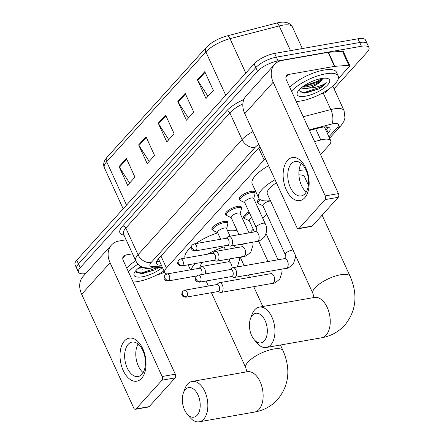 <?xml version="1.0" encoding="UTF-8"?>
<svg xmlns="http://www.w3.org/2000/svg" width="444" height="444" viewBox="0 0 444 444"><rect width="100%" height="100%" fill="white"/><g stroke="black" fill="none" stroke-linecap="round" stroke-linejoin="round"><path stroke-width="0.67" d="M217.66 232.723L213.447 230.68A8.192 2.747 -24.6 0 1 212.876 230.142A8.741 2.93 -24.6 0 1 211.949 229.431A8.741 2.93 -24.6 0 1 215.307 224.997A8.741 2.93 -24.6 0 1 223.815 221.456A8.741 2.93 -24.6 0 1 227.844 222.155A8.741 2.93 -24.6 0 1 227.772 223.31A8.192 2.747 -24.6 0 1 227.811 224.109L226.601 228.627M231.23 217.699L227.017 215.662A8.192 2.747 -24.6 0 1 226.44 215.118A8.741 2.93 -24.6 0 1 225.519 214.408A8.741 2.93 -24.6 0 1 228.876 209.973A8.741 2.93 -24.6 0 1 237.385 206.432A8.741 2.93 -24.6 0 1 241.408 207.132A8.741 2.93 -24.6 0 1 241.336 208.286A8.192 2.747 -24.6 0 1 241.375 209.085L240.171 213.608M240.004 200.089A8.741 2.93 -24.6 0 1 239.083 199.384A8.741 2.93 -24.6 0 1 242.446 194.949A8.741 2.93 -24.6 0 1 250.949 191.408A8.741 2.93 -24.6 0 1 254.978 192.108A8.741 2.93 -24.6 0 1 254.906 193.262M262.937 205.811L258.724 203.768A8.192 2.747 -24.6 0 1 258.147 203.224A8.741 2.93 -24.6 0 1 257.226 202.519A8.741 2.93 -24.6 0 1 259.379 198.973M249.367 220.835L245.155 218.792A8.192 2.747 -24.6 0 1 244.583 218.248A8.741 2.93 -24.6 0 1 243.656 217.543A8.741 2.93 -24.6 0 1 249.023 211.91M265.368 158.625A16.389 5.5 155.4 0 0 264.108 159.879L166.45 268.004A16.389 5.5 155.4 0 0 164.713 272.516A16.389 5.5 155.4 0 0 166.938 273.959M320.562 154.601L328.993 145.26A16.389 5.5 155.4 0 0 330.73 140.754A16.389 5.5 155.4 0 0 320.779 139.965L314.596 141.569M250.022 232.695L253.191 229.187M262.854 218.492L266.761 214.163M258.791 209.624A8.741 2.93 -24.6 0 1 259.551 210.262A8.741 2.93 -24.6 0 1 259.54 211.261M85.692 273.56A16.389 5.5 -24.6 0 1 78.466 272.189A16.389 5.5 -24.6 0 1 80.203 267.682L257.526 71.356A16.389 5.5 -24.6 0 1 278.038 60.911L361.405 46.265A16.389 5.5 -24.6 0 1 368.958 47.575A16.389 5.5 -24.6 0 1 367.221 52.087L334.066 88.8M368.958 47.575L365.534 40.088A16.389 5.5 -24.6 0 0 357.981 38.778L274.608 53.424A16.389 5.5 -24.6 0 0 254.096 63.869L76.779 260.195A16.389 5.5 -24.6 0 0 75.042 264.702L76.757 268.448A16.389 5.5 -24.6 0 1 78.494 263.936L255.811 67.616A16.389 5.5 -24.6 0 1 276.323 57.165L359.69 42.519A16.389 5.5 -24.6 0 1 367.244 43.834A16.389 5.5 -24.6 0 0 359.69 42.519L276.323 57.165A16.389 5.5 -24.6 0 0 255.811 67.616L78.494 263.936A16.389 5.5 -24.6 0 0 76.757 268.448L78.466 272.189M327.55 133.799L328.266 133.011A16.389 5.5 155.4 0 0 330.003 128.499A16.389 5.5 155.4 0 0 320.052 127.711L309.501 130.447M260.001 146.897A16.389 5.5 155.4 0 0 257.592 149.129L158.269 259.096A16.389 5.5 155.4 0 0 156.532 263.603A16.389 5.5 155.4 0 0 161.372 265.229M328.061 127.123A16.389 5.5 -24.6 0 1 326.551 129.265L325.835 130.059M159.657 261.483A16.389 5.5 -24.6 0 1 156.76 261.239M204.773 71.673L213.342 90.387L205.994 98.524L197.425 79.809L204.773 71.673M145.993 136.752L154.562 155.467L147.214 163.603L138.645 144.888L145.993 136.752M126.401 158.441L134.97 177.162L127.622 185.298L119.053 166.578L126.401 158.441M185.181 93.362L193.751 112.082L186.402 120.219L177.833 101.498L185.181 93.362M165.584 115.057L174.153 133.772L166.805 141.908L158.236 123.193L165.584 115.057M168.787 139.721L158.591 123.832A4.368 3.247 -137.9 0 1 158.236 123.193M188.378 118.026L178.183 102.142A4.368 3.247 -137.9 0 1 177.833 101.498M129.598 183.106L119.403 167.222A4.368 3.247 -137.9 0 1 119.053 166.578M149.19 161.411L138.994 145.527A4.368 3.247 -137.9 0 1 138.645 144.888M207.97 96.331L197.774 80.447A4.368 3.247 -137.9 0 1 197.425 79.809M163.969 270.89A27.312 9.163 -24.6 0 1 138.051 281.518A27.312 9.163 -24.6 0 1 133.117 282.051M162.421 267.516A17.81 5.972 -24.6 0 1 142.313 276.801A17.81 5.972 -24.6 0 1 134.282 272.955A17.81 5.972 -24.6 0 1 140.915 266.361M135.542 271.001L140.898 273.743L142.446 273.637L155.145 269.758L158.747 267.504M139.1 267.665L143.501 267.488M137.884 268.653L142.513 269.175L145.321 268.77A12.343 4.14 -24.6 0 0 147.153 268.165M152.014 268.004L145.321 268.77M128.405 271.761A27.312 9.163 -24.6 0 1 138.034 264.136M126.69 268.021A27.312 9.163 -24.6 0 1 135.725 260.767M139.338 267.693L142.596 267.166M140.631 273.743L155.145 269.758M140.31 266.777L141.353 266.6M136.308 272.588L141.68 272.899L157.531 267.599M141.592 378.388A21.85 12.643 80 0 1 123.227 370.518A21.85 12.643 80 0 1 124.453 340.953A21.85 12.643 80 0 1 142.818 348.823A21.85 12.643 80 0 1 141.592 378.388M128.194 344.339A17.483 10.118 -100 0 0 125.946 364.646A17.483 10.118 -100 0 0 138.073 376.529A17.483 10.118 -100 0 0 141.908 374.286A17.483 10.118 -100 0 0 144.156 353.979A17.483 10.118 -100 0 0 132.023 342.096A17.483 10.118 -100 0 0 128.194 344.339M143.129 372.61A17.483 10.118 80 0 1 138.112 344.056M164.213 271.434L163.459 272.272A2.731 0.916 155.4 0 1 160.439 273.926L157.337 274.731M126.113 239.766L119.064 241.003A21.85 16.245 42.1 0 0 111.416 245.077A21.85 16.245 42.1 0 0 110.084 262.804L162.138 376.506L175.302 374.198L123.243 260.495A5.461 4.063 -137.9 0 1 123.582 256.06A5.461 4.063 -137.9 0 1 125.491 255.045L132.54 253.807M111.416 245.077L83.006 276.529A21.85 16.245 42.1 0 0 81.674 294.261L133.727 407.964A2.731 1.582 -100 0 0 135.426 409.296A2.731 1.582 -100 0 0 136.025 408.946L149.19 406.632A2.731 1.582 80 0 1 148.59 406.987L135.426 409.296M175.302 374.198A2.731 1.582 80 0 1 175.147 377.888L161.988 380.203L136.025 408.946M161.988 380.203A2.731 1.582 -100 0 0 162.138 376.506M175.147 377.888L149.19 406.632M197.153 415.262A15.024 8.691 -100 0 0 197.996 394.938A15.024 8.691 -100 0 0 185.37 389.527A15.024 8.691 -100 0 0 183.355 393.034A15.024 8.691 -100 0 0 187.018 413.886A15.024 8.691 -100 0 0 197.153 415.262M183.355 393.034L184.865 388.861A20.485 11.855 80 0 1 187.618 384.077A20.485 11.855 80 0 1 192.108 381.446A20.485 11.855 80 0 1 206.321 395.376A20.485 11.855 80 0 1 203.685 419.169A20.485 11.855 80 0 1 199.195 421.8A20.485 11.855 80 0 1 189.86 417.293L187.018 413.886M240.593 244.339A30.048 10.079 -24.6 0 1 243.245 244.894M241.775 256.765A30.048 10.079 -24.6 0 1 240.559 257.909M227.472 230.536A30.048 10.079 -24.6 0 1 237.346 231.058M202.775 262.232A20.485 6.871 155.4 0 0 200.039 267.493M191.342 269.669A30.048 10.079 -24.6 0 1 195.094 263.581M207.664 254.162A30.048 10.079 -24.6 0 1 224.142 246.881M185.087 258.131A30.048 10.079 -24.6 0 1 191.286 247.042M195.693 243.628A30.048 10.079 -24.6 0 1 217.715 232.845M264.258 340.964A15.024 8.691 -100 0 0 265.107 320.64A15.024 8.691 -100 0 0 252.475 315.229A15.024 8.691 -100 0 0 250.46 318.736A15.024 8.691 -100 0 0 254.123 339.588A15.024 8.691 -100 0 0 264.258 340.964M250.46 318.736L251.976 314.563A20.485 11.855 80 0 1 254.723 309.779A20.485 11.855 80 0 1 259.213 307.148A20.485 11.855 80 0 1 273.426 321.073A20.485 11.855 80 0 1 270.79 344.871A20.485 11.855 80 0 1 266.3 347.502A20.485 11.855 80 0 1 256.971 342.996L254.123 339.588M308.391 185.187L304.601 176.906A20.485 6.871 155.4 0 0 298.929 174.864M299.04 170.59A30.048 10.079 -24.6 0 1 299.445 170.518A30.048 10.079 -24.6 0 1 305.955 169.93M308.569 182.773A30.048 10.079 -24.6 0 1 307.67 183.611M276.429 182.784A20.485 6.871 155.4 0 0 267.349 193.961L312.892 293.44A20.485 6.871 155.4 0 1 315.062 287.801A20.485 6.871 155.4 0 1 340.703 274.742A20.485 6.871 155.4 0 1 350.144 276.384L322.116 215.174M270.418 200.666A30.048 10.079 -24.6 0 1 258.658 197.941A30.048 10.079 -24.6 0 1 275.025 179.72M258.658 197.941L252.231 183.905A30.048 10.079 -24.6 0 1 268.603 165.679M217.865 291.58L220.174 292.341A4.917 2.847 -100 0 0 221.04 292.413A4.917 2.847 -100 0 0 222.117 291.78A4.917 2.847 -100 0 0 222.394 285.131A4.917 2.847 -100 0 0 219.342 282.728A4.917 2.847 -100 0 0 218.548 283.089L216.639 284.587M186.741 296.731A3.552 2.054 -100 0 1 185.964 297.186L218.171 291.53A3.552 2.054 -100 0 0 218.948 291.075A3.552 2.054 -100 0 0 219.147 286.269A3.552 2.054 -100 0 0 216.944 284.532L184.737 290.193L182.717 291.308A3.552 2.642 -137.9 0 0 182.501 294.189A3.552 2.642 42.1 0 0 186.741 296.731A3.552 2.054 -100 0 0 187.202 292.607A3.552 2.054 -100 0 0 184.737 290.193M254.445 231.918L249.273 220.629A4.917 1.648 -24.6 0 1 251.715 217.788M243.728 216.383L244.583 218.248A8.192 2.747 -24.6 0 1 249.528 213.015M293.029 250.061A4.917 1.648 -24.6 0 0 291.969 250.155A4.917 1.648 -24.6 0 0 285.686 253.441A4.917 1.648 -24.6 0 0 285.292 254.645L262.842 205.605A4.917 1.648 -24.6 0 1 264.735 203.113A4.917 1.648 -24.6 0 1 269.519 201.121A4.917 1.648 -24.6 0 1 270.579 201.021M231.435 276.562L233.744 277.317A4.917 2.847 -100 0 0 234.61 277.389A4.917 2.847 -100 0 0 235.686 276.756A4.917 2.847 -100 0 0 235.964 270.107A4.917 2.847 -100 0 0 232.906 267.704A4.917 2.847 -100 0 0 232.118 268.065L230.203 269.564M200.311 281.707A3.552 2.054 -100 0 1 199.534 282.162L231.74 276.507A3.552 2.054 -100 0 0 232.517 276.051A3.552 2.054 -100 0 0 232.717 271.245A3.552 2.054 -100 0 0 230.514 269.514L198.307 275.169L196.281 276.29A3.552 2.642 -137.9 0 0 196.065 279.171A3.552 2.642 42.1 0 0 200.311 281.707A3.552 2.054 -100 0 0 200.766 277.583A3.552 2.054 -100 0 0 198.307 275.169M257.298 201.365L258.147 203.224A8.192 2.747 -24.6 0 1 260.384 199.728M220.646 239.244L217.566 232.517A4.917 1.648 -24.6 0 1 219.458 230.025A4.917 1.648 -24.6 0 1 224.242 228.033A4.917 1.648 -24.6 0 1 226.507 228.427L230.07 236.202M205.245 273.954A4.917 2.847 -100 0 0 204.728 268.87A4.917 2.847 -100 0 0 201.67 266.467A4.917 2.847 -100 0 0 200.882 266.833L198.973 268.331M212.021 228.277L212.876 230.142A8.192 2.747 -24.6 0 1 216.023 225.979A8.192 2.747 -24.6 0 1 223.998 222.66A8.192 2.747 -24.6 0 1 227.772 223.315L226.923 221.456M201.437 274.62A3.552 2.054 -100 0 0 201.482 270.013A3.552 2.054 -100 0 0 199.278 268.276L167.072 273.937L165.046 275.052A3.552 2.642 -137.9 0 0 164.829 277.933A3.552 2.642 42.1 0 0 169.075 280.475A3.552 2.054 -100 0 0 169.53 276.346A3.552 2.054 -100 0 0 167.072 273.937M238.983 234.637L231.135 217.493A4.917 1.648 -24.6 0 1 233.028 215.001A4.917 1.648 -24.6 0 1 237.812 213.009A4.917 1.648 -24.6 0 1 240.076 213.403L248.99 232.878M213.769 260.301L216.078 261.061A4.917 2.847 -100 0 0 216.944 261.127A4.917 2.847 -100 0 0 218.298 253.846A4.917 2.847 -100 0 0 215.24 251.448A4.917 2.847 -100 0 0 214.452 251.809L212.537 253.308M225.591 213.253L226.44 215.118A8.192 2.747 -24.6 0 1 229.592 210.961A8.192 2.747 -24.6 0 1 237.568 207.637A8.192 2.747 -24.6 0 1 241.342 208.297L240.487 206.432M182.645 265.451A3.552 2.054 -100 0 1 181.868 265.906L214.075 260.245A3.552 2.054 -100 0 0 214.852 259.79A3.552 2.054 -100 0 0 215.051 254.989A3.552 2.054 -100 0 0 212.843 253.252L180.636 258.913L178.616 260.029A3.552 2.642 -137.9 0 0 178.399 262.909A3.552 2.642 42.1 0 0 182.645 265.451A3.552 2.054 -100 0 0 183.1 261.327A3.552 2.054 -100 0 0 180.636 258.913M265.212 223.648A4.917 1.648 -24.6 0 0 262.948 223.254A4.917 1.648 -24.6 0 0 256.66 226.54A4.917 1.648 -24.6 0 0 256.271 227.739L244.705 202.475A4.917 1.648 -24.6 0 1 246.592 199.978A4.917 1.648 -24.6 0 1 251.376 197.985A4.917 1.648 -24.6 0 1 253.646 198.379L265.212 223.648C267.399 227.606 267.122 232.073 264.374 237.057C260.556 240.448 258.131 241.908 257.104 241.436A4.917 2.847 -100 0 0 258.314 240.642A4.917 2.847 -100 0 0 258.452 234.155A4.917 2.847 -100 0 0 255.4 231.751L228.81 236.424A4.917 2.847 -100 0 0 228.022 236.785L226.107 238.284M227.334 245.277L229.642 246.037A4.917 2.847 -100 0 0 230.514 246.109A4.917 2.847 -100 0 0 231.862 238.828A4.917 2.847 -100 0 0 228.81 236.424M244.799 202.675L240.587 200.638A8.192 2.747 -24.6 0 1 240.01 200.094A8.192 2.747 -24.6 0 1 243.162 195.937A8.192 2.747 -24.6 0 1 251.132 192.618A8.192 2.747 -24.6 0 1 254.912 193.273A8.192 2.747 -24.6 0 1 254.945 194.061L253.735 198.585M196.215 250.427A3.552 2.054 -100 0 1 195.432 250.882L227.644 245.227A3.552 2.054 -100 0 0 228.421 244.772A3.552 2.054 -100 0 0 228.621 239.965A3.552 2.054 -100 0 0 226.412 238.228L194.206 243.889L192.185 245.005A3.552 2.642 -137.9 0 0 191.969 247.885A3.552 2.642 42.1 0 0 196.215 250.427A3.552 2.054 -100 0 0 196.67 246.303A3.552 2.054 -100 0 0 194.206 243.889M304.706 197.791A21.85 12.643 80 0 1 286.341 189.921A21.85 12.643 80 0 1 287.568 160.356A21.85 12.643 80 0 1 305.933 168.226A21.85 12.643 80 0 1 304.706 197.791M291.308 163.747A17.483 10.118 -100 0 0 289.061 184.049A17.483 10.118 -100 0 0 301.187 195.937A17.483 10.118 -100 0 0 305.022 193.689A17.483 10.118 -100 0 0 307.27 173.382A17.483 10.118 -100 0 0 295.138 161.499A17.483 10.118 -100 0 0 291.308 163.747M306.243 192.019A17.483 10.118 80 0 1 301.226 163.464M334.848 66.339A2.731 0.916 155.4 0 0 334.487 66.389L328.061 52.348A2.731 0.916 -24.6 0 1 328.421 52.303L334.848 66.339L348.867 65.301A2.731 0.916 155.4 0 1 349.767 65.568A2.731 0.916 155.4 0 1 349.478 66.323L338.367 78.621M328.998 88.989L326.573 91.675A2.731 0.916 155.4 0 1 323.554 93.329L320.451 94.134M328.061 52.348L282.179 60.412A21.85 16.245 42.1 0 0 274.531 64.48A21.85 16.245 42.1 0 0 273.199 82.212L325.252 195.915L338.417 193.601L286.358 79.898A5.461 4.063 -137.9 0 1 286.696 75.463A5.461 4.063 -137.9 0 1 288.606 74.448L334.487 66.389M328.421 52.303L342.441 51.265A2.731 0.916 -24.6 0 1 343.34 51.532L349.767 65.568M274.531 64.48L246.12 95.937A21.85 16.245 42.1 0 0 244.788 113.664L296.842 227.367A2.731 1.582 -100 0 0 298.54 228.704A2.731 1.582 -100 0 0 299.139 228.349L312.304 226.04A2.731 1.582 80 0 1 311.705 226.39L298.54 228.704M338.417 193.601A2.731 1.582 80 0 1 338.261 197.297L325.102 199.606L299.139 228.349M325.102 199.606A2.731 1.582 -100 0 0 325.252 195.915M338.261 197.297L312.304 226.04M291.519 91.17A27.312 9.163 -24.6 0 1 325.657 73.809A27.312 9.163 -24.6 0 1 338.245 75.996A27.312 9.163 -24.6 0 1 327.744 89.86A27.312 9.163 -24.6 0 1 301.165 100.927A27.312 9.163 -24.6 0 1 296.231 101.454M289.804 87.424A27.312 9.163 -24.6 0 1 323.942 70.063A27.312 9.163 -24.6 0 1 336.53 72.25L338.245 75.996M305.428 96.204A17.81 5.972 -24.6 0 1 297.397 92.358A17.81 5.972 -24.6 0 1 321.395 78.527A17.81 5.972 -24.6 0 1 327.655 78.505A17.81 5.972 -24.6 0 1 325.036 87.324A17.81 5.972 -24.6 0 1 305.428 96.204M298.657 90.404L304.012 93.146L305.561 93.046L318.254 89.166C322.033 87.035 324.742 84.909 326.384 82.773C321.7 85.897 315.717 87.696 308.43 88.173A12.343 4.14 -24.6 0 0 322.211 79.548C318.626 83.294 312.87 85.809 304.945 87.096L302.214 87.068M300.999 88.056L305.627 88.584L308.43 88.173M321.928 79.887L322.211 79.548M302.453 87.096L317.676 82.129L322.671 78.821M303.746 93.146L318.254 89.166M303.424 86.186L317.338 81.385L321.883 78.444M299.423 91.997L304.795 92.302L320.057 87.329L326.384 82.773M324.819 127.844A5.461 1.832 155.4 0 0 325.064 126.884M324.986 128.211A16.389 12.182 42.1 0 0 327.916 127.089M160.989 256.083L166.45 268.004M258.686 148.03L264.108 159.879M315.69 128.843L320.779 139.965M328.915 136.785L337.257 127.55A10.928 3.663 155.4 0 0 333.377 123.671A10.928 3.663 155.4 0 0 331.779 124.02L309.235 129.859M303.224 116.733L330.797 109.585A21.85 7.332 -24.6 0 1 333.993 108.885A21.85 7.332 -24.6 0 1 344.061 110.639L332.789 86.014M323.371 93.373L330.797 109.585A10.928 4.817 75.5 0 1 331.779 124.02M124.009 235.165A24.581 8.247 -24.6 0 1 122.555 226.107L226.584 110.928A24.581 8.247 -24.6 0 1 243.867 99.528M80.203 267.682L76.779 260.195M361.405 46.265L357.981 38.778M278.038 60.911L274.608 53.424M257.526 71.356L254.096 63.869M135.714 260.745A21.85 7.332 -24.6 0 1 138.034 254.728L125.819 228.061A21.85 7.332 155.4 0 0 123.504 234.071L135.714 260.745C138.362 265.878 142.485 267.316 144.183 267.682L150.044 268.148L162.299 267.244M258.852 144.383A10.928 3.663 155.4 0 0 255.117 147.369L151.093 262.548A10.928 8.12 -137.9 0 1 138.034 254.728L242.058 139.555L229.848 112.881L125.819 228.061A2.731 2.031 42.1 0 0 122.555 226.107M255.117 147.369A10.928 8.12 -137.9 0 1 242.058 139.555A21.85 7.332 -24.6 0 1 252.986 131.579M242.857 103.841A21.85 7.332 155.4 0 0 229.848 112.881A2.731 2.031 42.1 0 0 226.584 110.928M151.093 262.548A10.928 3.663 155.4 0 0 153.519 266.611L161.733 266.006M153.519 266.611A10.928 7.637 85.8 0 1 150.044 268.148M329.581 138.245L341.081 125.513A10.928 8.12 -137.9 0 1 337.257 127.55M158.813 259.629L157.748 259.707M326.551 129.265L328.266 133.011M126.534 205.106L106.677 161.733A5.461 4.063 -137.9 0 1 107.01 157.298L206.21 47.469A5.461 4.063 42.1 0 0 205.877 51.904L106.677 161.733A21.85 7.332 155.4 0 0 104.362 167.743C102.891 164.508 103.779 161.028 107.01 157.298M206.21 47.469C211.427 42.213 218.359 38.362 227.006 35.925A5.461 2.409 75.5 0 1 230.025 38.672A21.85 7.332 155.4 0 0 205.877 51.904L225.735 95.277M227.006 35.925L276.168 23.182A5.461 2.409 75.5 0 1 279.187 25.935L230.025 38.672L245.782 73.082M276.168 23.182C280.985 21.9 288.633 20.574 292.457 26.984A21.85 7.332 155.4 0 0 279.187 25.935L290.498 50.633M165.901 115.74L158.591 123.832M146.304 137.435L138.994 145.527M126.712 159.124L119.403 167.222M185.492 94.045L178.183 102.142M205.084 72.355L197.774 80.447M110.084 262.804L81.674 294.261M125.491 255.045L122.76 258.064M280.442 345.016L283.039 350.682C290.914 369.075 289.105 385.364 277.611 399.533C271.378 406.266 263.669 410.45 254.484 412.088A20.485 11.855 -100 0 0 258.969 409.457A20.485 11.855 -100 0 0 261.605 385.658A20.485 11.855 -100 0 0 247.391 371.733L192.108 381.446M283.039 350.682A20.485 6.871 155.4 0 0 273.593 349.04A20.485 6.871 155.4 0 0 247.957 362.099A20.485 6.871 155.4 0 0 245.787 367.737L246.892 371.822M350.144 276.384C358.025 294.777 356.216 311.061 344.716 325.236C338.483 331.968 330.774 336.147 321.589 337.79A20.485 11.855 -100 0 0 326.079 335.159A20.485 11.855 -100 0 0 328.715 311.361A20.485 11.855 -100 0 0 314.502 297.436L259.213 307.148M281.818 269.097L282.101 271.689L279.831 278.982C276.013 282.373 273.587 283.833 272.555 283.361A4.917 2.847 -100 0 0 273.632 282.728A4.917 2.847 -100 0 0 273.765 282.567A4.917 2.847 -100 0 0 274.22 276.873A4.917 2.847 -100 0 0 270.851 273.676L219.342 282.728M295.621 255.716L295.671 256.665L293.401 263.958C289.577 267.349 287.151 268.809 286.125 268.337A4.917 2.847 -100 0 0 287.201 267.71A4.917 2.847 -100 0 0 287.335 267.543A4.917 2.847 -100 0 0 287.79 261.849A4.917 2.847 -100 0 0 284.421 258.652L232.906 267.704M165.046 275.052C163.964 277.55 163.814 278.932 164.596 279.187C164.829 280.181 166.067 280.758 168.298 280.93A3.552 2.054 -100 0 0 169.075 280.475M232.023 268.143A4.917 2.847 -100 0 0 231.318 264.197A4.917 2.847 -100 0 0 228.266 261.799L201.67 266.467M252.797 242.191L253.08 244.783L250.81 252.081C246.986 255.467 244.566 256.926 243.534 256.46A4.917 2.847 -100 0 0 244.744 255.666A4.917 2.847 -100 0 0 244.888 249.178A4.917 2.847 -100 0 0 241.83 246.775L215.24 251.448M273.199 82.212L244.788 113.664M288.606 74.448L285.875 77.472M348.867 65.301L342.441 51.265M158.07 259.318L158.647 259.274M158.469 258.88L164.713 272.516M324.403 126.928L330.73 140.754M341.081 125.513L343.795 121.551L344.982 117.921L344.061 110.639M292.457 26.984L302.331 48.551M104.362 167.743L123.171 208.83M240.171 257.048L244.145 265.728M248.374 274.969L249.5 277.428M253.729 286.669L262.815 306.515M190.443 269.83L188.145 264.802M254.484 412.088L199.195 421.8M206.083 281.013L208.38 286.041M211.438 292.713L245.787 367.737M314.002 297.524L312.892 293.44M321.589 337.79L266.3 347.502M185.964 297.186C183.733 297.019 182.501 296.437 182.262 295.449C181.479 295.188 181.629 293.811 182.717 291.308M272.128 270.796L271.944 273.104L270.851 273.676M266.084 233.716L278.016 259.779M258.63 241.07L268.004 261.538M272.555 283.361L221.04 292.413M199.534 282.162C197.303 281.996 196.065 281.413 195.832 280.425C195.049 280.17 195.199 278.788 196.281 276.29M285.292 254.645C285.942 256.443 286.014 257.587 285.514 258.086L284.421 258.652M286.125 268.337L234.61 277.389M229.537 258.919L229.359 261.227L228.266 261.799M234.299 245.443L235.425 247.902M239.227 257.215L239.51 259.807L237.374 266.922M223.704 245.915L225.413 249.656M168.298 280.93L196.631 275.952M181.868 265.906C179.631 265.74 178.399 265.157 178.166 264.163C177.384 263.908 177.533 262.532 178.616 260.029M243.107 243.895L242.924 246.204L241.83 246.775M243.534 256.46L216.944 261.127M195.432 250.882C193.201 250.716 191.969 250.133 191.736 249.145C190.948 248.884 191.098 247.508 192.185 245.005M256.271 227.739C256.915 229.537 256.993 230.686 256.493 231.18L255.4 231.751M254.912 193.273L254.057 191.408M257.104 241.436L230.514 246.109M240.01 200.094L239.155 198.229"/></g></svg>

